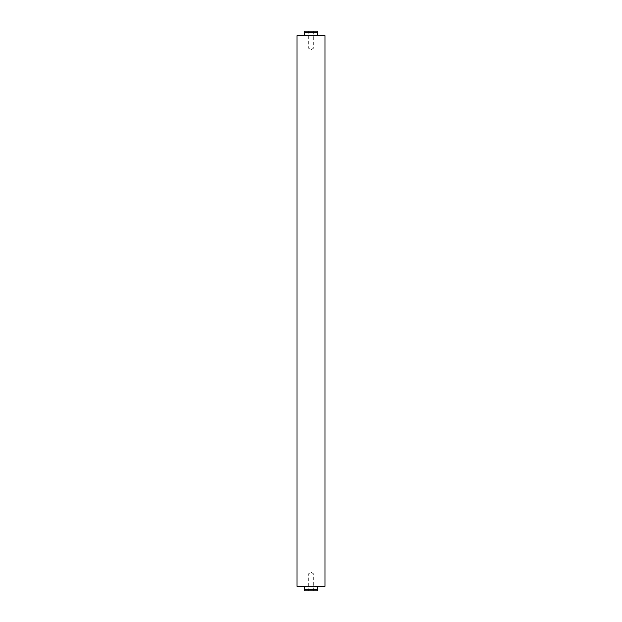 <?xml version="1.0" encoding="UTF-8"?>
<svg xmlns="http://www.w3.org/2000/svg" width="622" height="622" viewBox="0 0 622 622"><rect width="100%" height="100%" fill="white"/><g stroke="black" fill="none" stroke-linecap="round" stroke-linejoin="round"><path stroke-width="0.47" stroke-dasharray="3.11 2.33" d="M304.904 590.9L317.096 590.9M311 574.036L308.193 574.036L311 574.036M317.096 31.1L304.904 31.1M311 47.964L308.193 47.964L311 47.964M317.741 589.773L304.259 589.773M304.259 32.227L317.741 32.227M325.049 586.406L296.951 586.406M325.049 35.594L296.951 35.594M311 35.594L304.259 35.594L311 35.594M311 586.406L304.259 586.406L311 586.406M313.807 590.9L313.807 574.036L311 572.349L308.193 574.036L308.193 590.9M313.807 31.1L313.807 47.964L311 49.651L308.193 47.964L308.193 31.1"/><path stroke-width="0.93" d="M317.741 589.773L317.096 590.9L304.904 590.9L304.259 589.773L317.741 589.773L317.741 586.406M304.259 32.227L304.904 31.1L317.096 31.1L317.741 32.227L304.259 32.227L304.259 35.594M311 35.594L325.049 35.594L325.049 586.406L296.951 586.406L296.951 35.594L311 35.594M317.741 32.227L317.741 35.594M304.259 589.773L304.259 586.406"/></g></svg>
